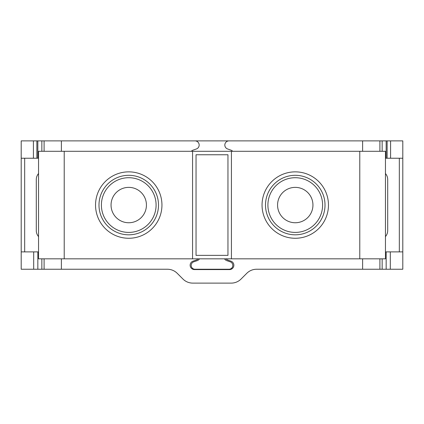 <?xml version="1.0" encoding="UTF-8"?>
<svg xmlns="http://www.w3.org/2000/svg" width="424" height="424" viewBox="0 0 424 424"><rect width="100%" height="100%" fill="white"/><g stroke="black" fill="none" stroke-linecap="round" stroke-linejoin="round"><path stroke-width="0.64" d="M44.096 151.294L44.096 140.885L379.899 140.885L379.899 151.294M44.096 140.885L21.2 140.885L21.2 158.232L36.867 158.232L36.867 140.885M387.133 158.232L402.8 158.232L402.8 140.885L387.133 140.885L387.133 158.232L385.453 158.232M379.899 140.885L387.133 140.885M232.697 151.294A4.335 4.335 0 0 0 230.958 150.149L227.614 148.972A4.16 4.16 0 0 1 228.997 140.885M195.003 140.885A4.16 4.16 0 0 1 196.381 148.972L193.042 150.149A4.335 4.335 0 0 0 191.304 151.294M379.904 258.831L379.904 269.24L256.599 269.24A13.875 13.875 0 0 0 246.789 273.305L241.044 279.05A13.875 13.875 0 0 1 231.228 283.115L192.772 283.115A13.875 13.875 0 0 1 182.961 279.05L177.211 273.305A13.875 13.875 0 0 0 167.401 269.24L21.2 269.24L21.2 158.232M224.503 258.831A4.51 4.51 0 0 0 226.867 260.681L230.216 261.809A3.816 3.816 0 0 1 228.997 269.24L195.003 269.24A3.816 3.816 0 0 1 193.784 261.809L197.133 260.681A4.51 4.51 0 0 0 199.497 258.831M198.103 258.831A4.16 4.16 0 0 1 196.381 259.986L193.042 261.158A4.335 4.335 0 0 0 194.483 269.584L229.522 269.584A4.335 4.335 0 0 0 230.958 261.158L227.619 259.986L225.897 258.831A4.16 4.16 0 0 0 226.347 259.265M38.547 251.893L37.842 251.893L37.842 269.24M21.2 251.893L37.842 251.893M402.8 158.232L402.8 251.893L390.313 251.893L390.313 269.24L379.904 269.24M385.453 251.893L390.313 251.893M38.547 158.232L36.867 158.232M38.547 173.543A9.196 9.196 0 0 0 36.289 179.569L36.289 230.566A9.196 9.196 0 0 0 38.547 236.597M385.453 236.597A9.196 9.196 0 0 0 387.706 230.566L387.706 179.569A9.196 9.196 0 0 0 385.453 173.543M402.8 251.893L402.8 269.24L390.313 269.24M38.547 258.831L192.57 258.831L192.57 151.294L38.547 151.294L38.547 258.831M359.78 258.831L359.78 151.294L385.453 151.294L385.453 258.831L192.57 258.831M41.844 258.831L41.844 269.24M33.687 251.893L33.687 269.24M359.78 151.294L231.424 151.294L231.424 258.831M192.57 151.294L231.424 151.294M382.156 140.885L382.156 151.294M196.042 154.76L227.958 154.76L227.958 255.365L196.042 255.365L196.042 154.76M41.844 151.294L41.844 140.885M382.156 258.831L382.156 269.24M61.379 140.885L61.379 151.294M362.621 151.294L362.621 140.885M61.379 258.831L61.379 269.24M362.621 269.24L362.621 258.831M37.842 158.232L37.842 140.885M33.411 158.232L33.411 140.885M24.671 251.893L24.671 158.232M399.329 251.893L399.329 158.232M44.096 258.831L44.096 269.24M64.215 151.294L64.215 258.831M161.947 205.062A33.205 33.205 0 0 0 128.742 171.858A33.205 33.205 0 0 0 95.538 205.062A33.205 33.205 0 0 0 128.742 238.267A33.205 33.205 0 0 0 161.947 205.062M386.158 140.885L386.158 158.232M390.589 140.885L390.589 158.232M328.462 205.062A33.205 33.205 0 0 0 295.258 171.858A33.205 33.205 0 0 0 262.053 205.062A33.205 33.205 0 0 0 295.258 238.267A33.205 33.205 0 0 0 328.462 205.062M265.504 205.062A29.754 29.754 0 0 1 295.258 175.308A29.754 29.754 0 0 1 325.012 205.062A29.754 29.754 0 0 1 295.258 234.817A29.754 29.754 0 0 1 265.504 205.062M267.91 205.062A27.348 27.348 0 0 0 295.258 232.41A27.348 27.348 0 0 0 322.606 205.062A27.348 27.348 0 0 0 295.258 177.714A27.348 27.348 0 0 0 267.91 205.062M277.566 205.062A17.686 17.686 0 0 1 295.258 187.371A17.686 17.686 0 0 1 312.944 205.062A17.686 17.686 0 0 1 295.258 222.748A17.686 17.686 0 0 1 277.566 205.062M98.988 205.062A29.754 29.754 0 0 1 128.742 175.308A29.754 29.754 0 0 1 158.497 205.062A29.754 29.754 0 0 1 128.742 234.817A29.754 29.754 0 0 1 98.988 205.062M156.09 205.062A27.348 27.348 0 0 1 128.742 232.41A27.348 27.348 0 0 1 101.394 205.062A27.348 27.348 0 0 1 128.742 177.714A27.348 27.348 0 0 1 156.09 205.062M111.051 205.062A17.686 17.686 0 0 1 128.742 187.371A17.686 17.686 0 0 1 146.428 205.062A17.686 17.686 0 0 1 128.742 222.748A17.686 17.686 0 0 1 111.051 205.062M386.158 251.893L386.158 269.24"/></g></svg>
